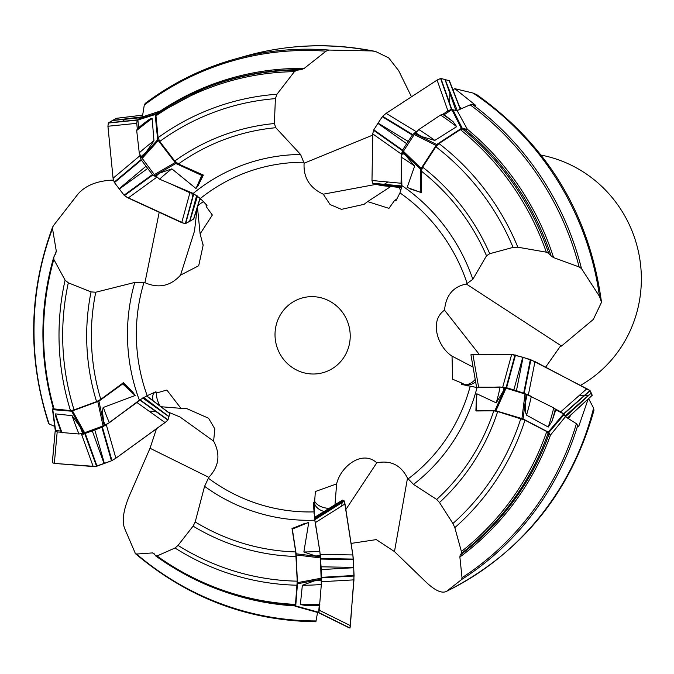 <?xml version="1.0" encoding="UTF-8"?>
<svg xmlns="http://www.w3.org/2000/svg" width="674" height="674" viewBox="0 0 674 674"><rect width="100%" height="100%" fill="white"/><g stroke="black" fill="none" stroke-linecap="round" stroke-linejoin="round"><path stroke-width="1.01" d="M390.726 186.546L367.65 201.602L388.965 208.359L394.551 200.456L395.908 200.903L399.952 192.882L401.898 185.603L401.097 157.076L403.389 151.271L414.224 134.564L418.807 129.568L440.543 115.052L442.751 114.403L444.183 114.698L451.883 109.677L457.098 110.587L470.157 104.849L472.609 104.529L475.751 105.43L454.832 88.682L452.979 89.895M197.448 207.019L200.111 233.878L212.352 215.031L206.227 206.615L207.019 205.418L200.355 198.501L193.194 193.413L159.553 179.174L154.329 174.608L140.95 156.697L139.257 152.855L136.687 130.52L137.243 128.785L147.884 120.385L150.588 118.607L152.13 118.531A267.148 258.403 -105.7 0 0 136.687 130.52M138.642 127.622L137.892 120.006L138.162 119.298L142.374 116.922L144.287 105.043L145.23 103.392C172.3 83.104 202.04 68.377 234.451 59.211A286.956 277.562 74.3 0 1 329.072 50.07L371.618 50.929A286.956 277.562 -105.7 0 0 246.414 55.849L234.451 59.211A286.956 277.562 74.3 0 0 145.525 103.206M161.01 406.725L180.935 408.343L166.857 390.035L156.823 392.917L155.93 391.737L147.176 395.663L139.358 400.196L109.331 422.75L103.046 425.934L84.621 432.733L79.018 434.005L61.275 432.481M60.727 431.057L55.26 430.442L52.513 409.556M54.72 426.372L49.143 424.005L48.621 422.868M334.995 504.725L336.629 483.89L315.356 491.523L314.623 501.903L313.258 502.374L314.792 520.185L319.838 551.18L320.411 557.929L321.329 584.468L319.569 605.446A268.404 259.616 74.3 0 1 307.108 605.724L319.577 605.446M319.249 605.463L318.608 612.725L295.633 606.347L294.412 605.783L294.765 605.126M317.606 612.262L315.87 621.765C248.268 620.788 188.139 598.091 135.457 553.691L124.42 527.953C121.96 520.555 123.494 510.092 129.029 496.578L150.024 448.261L156.469 428.79M473.072 367.119L452.027 356.125L452.625 379.235L461.555 382.958L461.572 384.433L477.049 387.558L500.159 386.977L506.039 388.182L527.135 394.644L553.75 407.888L555.797 409.834L563.641 413.929L565.402 416.726L576.413 423.693L578.629 426.693L588.166 399.033M452.027 356.125C438.066 347.388 428.765 320.959 444.545 310.183C445.885 295.33 453.155 286.618 466.366 284.032L472.845 279.306L486.51 255.783A213.085 206.109 -105.7 0 0 421.284 171.07L421.326 192.553L420.576 192.351M415.066 133.705L436.676 144.497L420.627 169.241L403.338 152.568L414.645 166.074L407.147 187.456L420.551 192.343L407.147 187.456M421.284 171.07L422.649 167.152L435.867 146.755L438.993 143.562L460.376 129.61L462.524 129.046L465.338 129.787L467.301 129.206A269.6 260.779 74.3 0 1 553.581 257.594L579.118 266.938A285.911 276.551 -105.7 0 0 470.157 104.849M422.649 167.152A217.466 210.347 74.3 0 1 489.737 253.702L513.082 247.392A242.219 234.291 -105.7 0 0 435.867 146.755M438.993 143.562A246.406 238.343 74.3 0 1 517.843 247.198L546.311 252.177A267.148 258.403 -105.7 0 0 460.376 129.61M462.524 129.046A268.404 259.616 74.3 0 1 548.737 253.348L551.155 256.078L553.581 257.594M489.737 253.702L486.51 255.783M517.843 247.198L513.082 247.392M548.737 253.348L546.311 252.177M367.65 201.602L364.07 204.323L341.465 209.353L330.091 204.551L323.259 194.196C309.686 187.877 303.3 177.548 304.1 163.218L300.579 154.481L275.801 127.715A213.085 206.109 -105.7 0 0 178.399 163.976L203.354 175.072L198.24 185.409L195.982 188.501L201.77 175.425L203.354 175.072M141.607 157.556L157.657 139.72L175.847 163.479L155.618 175.164L159.393 173.201L171.845 168.845L195.982 188.501M178.399 163.976L174.751 161.019L159.755 141.439L158.104 137.656L155.947 115.852L156.595 114.15M174.751 161.019A217.466 210.347 74.3 0 1 274.394 123.527L275.388 98.631A242.219 234.291 -105.7 0 0 159.755 141.439M158.104 137.656A246.406 238.343 74.3 0 1 276.98 94.234L294.403 71.655A267.148 258.403 -105.7 0 0 155.947 115.852M156.697 114.091A268.404 259.616 74.3 0 1 202.251 89.406A268.404 259.616 74.3 0 1 296.846 70.189L301.27 69.683L304.159 68.436L326.022 51.182A285.911 276.551 -105.7 0 0 144.287 105.043M274.394 123.527L275.801 127.715M276.98 94.234L275.388 98.631M142.374 116.922L160.555 110.957L160.277 111.682M296.846 70.189L294.403 71.655M200.111 233.878L203.127 245.353L198.695 265.75L180.539 275.127C170.488 286.155 158.626 288.674 144.935 282.684L134.783 282.431L95.759 292.23A213.085 206.109 -105.7 0 0 100.788 399.353L123.435 382.689L132.736 392.074L135.179 395.495L122.719 383.894L123.435 382.689M83.66 432.919L71.629 411.207L98.91 401.14L104.04 424.94L102.423 411.342L103.147 407.5L135.179 395.495M100.788 399.353L96.559 401.62L74.073 409.91L70.475 410.609L53.406 408.84M96.559 401.62A217.466 210.347 74.3 0 1 91.049 291.901L68.318 282.819A242.219 234.291 -105.7 0 0 74.073 409.91M104.04 424.94L104.108 425.378M70.475 410.609A246.406 238.343 74.3 0 1 65.1 280.14L53.81 259.406A267.148 258.403 -105.7 0 0 54.173 409.287M53.6 257.586L56.372 251.562L52.513 228.629A285.911 276.551 -105.7 0 0 49.143 424.005M91.049 291.901L95.759 292.23M65.1 280.14L68.318 282.819M53.819 257.072L53.81 259.406M180.935 408.343L186.294 408.393L208.578 418.242L214.829 428.9L213.616 441.141C220.642 454.369 219.042 466.433 208.83 477.335L204.576 486.333L195.199 521.971A213.085 206.109 -105.7 0 0 295.709 551.922L292.011 528.483L308.768 522.367L292.339 529.107L292.011 528.483M321.304 579.261L297.47 583.777L296.139 553.792L319.889 556.716L315.668 555.999L303.864 551.998L308.768 522.367M295.709 551.922L297.226 581.156L295.406 605.421A268.404 259.616 74.3 0 1 156.023 556.092M296.13 556.446A217.466 210.347 74.3 0 1 193.084 526.124L178.037 545.418A242.219 234.291 -105.7 0 0 297.226 581.156M319.889 556.716L320.31 556.791M297.2 585.217A246.406 238.343 74.3 0 1 175.004 548.004L157.025 555.966A267.148 258.403 -105.7 0 0 295.701 604.401M155.728 555.949L153.697 553.194M193.084 526.124L195.199 521.971M175.004 548.004L178.037 545.418M154.051 553.573L152.543 552.907L136.561 554.053A285.911 276.551 -105.7 0 0 316.216 620.939M155.509 555.721L157.025 555.966M336.629 483.89C340.488 466.753 362.064 449.432 376.783 462.802C390.827 460.047 401.064 465.17 407.492 478.161L413.507 484.395L436.693 499.451A213.085 206.109 -105.7 0 0 493.789 410.837L476.122 410.972L475.903 410.508L494.977 410.474L504.86 388.384L496.241 402.875L476.847 393.793L476.215 410.382M475.928 410.458L476.417 397.171M476.4 397.98L476.847 393.793M493.789 410.837L497.665 411.544L524.962 420.172L546.749 431.554L550.228 435.362L550.498 435.025A269.6 260.779 74.3 0 1 459.879 557.01L462.019 577.728A285.911 276.551 -105.7 0 0 576.413 423.693M497.665 411.544A217.466 210.347 74.3 0 1 439.49 502.518L452.92 523.521A242.219 234.291 -105.7 0 0 520.834 418.52M524.962 420.172A246.406 238.343 74.3 0 1 454.815 527.641L461.404 551.5A267.148 258.403 -105.7 0 0 546.749 431.554M548.248 432.7A268.404 259.616 74.3 0 1 461.387 553.421L460.165 555.132L459.879 557.01M439.49 502.518L436.693 499.451M454.815 527.641L452.92 523.521M461.387 553.421L461.404 551.5M472.609 104.529A286.956 277.562 74.3 0 1 581.485 268.597L599.498 296.4A286.956 277.562 -105.7 0 0 473.106 93.063L454.832 88.682M473.106 93.063L476.906 94.756C548.055 145.601 589.582 214.762 601.503 302.247M545.645 367.136L560.069 346.638L561.518 346.006L593.297 319.459L601.511 302.306L599.498 296.4M411.477 96.795L398.688 70.686L388.671 57.854L375.528 51.451L371.618 50.929M52.513 228.629L53.187 225.95L77.999 194.036C85.387 185.645 96.635 181.011 111.758 180.152L113.426 180.093M415.462 133.882L421.52 136.552A242.219 234.291 -105.7 0 0 415.639 132.812M418.807 129.568A246.406 238.343 74.3 0 1 434.806 140.411L456.652 126.661A267.148 258.403 -105.7 0 0 440.543 115.052M442.751 114.403A268.404 259.616 74.3 0 1 453.113 121.724L444.183 114.698M457.098 110.587L467.301 129.206M577.862 425.008A286.956 277.562 74.3 0 1 461.606 579.547L446.727 591.216A286.956 277.562 -105.7 0 0 593.583 408.048L588.604 398.629M434.806 140.411L421.52 136.552M581.485 268.597L579.118 266.938M329.072 50.07L326.022 51.182M453.113 121.724L456.652 126.661M141.885 157.219L146.132 152.155A242.219 234.291 -105.7 0 0 140.95 156.697M139.257 152.855A246.406 238.343 74.3 0 1 153.958 140.731L152.13 118.531M153.958 140.731L146.132 152.155M137.378 128.683A268.404 259.616 74.3 0 1 147.176 120.924L147.884 120.385M83.433 432.539L79.995 426.735A242.219 234.291 -105.7 0 0 82.675 433.281M79.018 434.005A246.406 238.343 74.3 0 1 72.101 415.664L55.538 413.895A267.148 258.403 -105.7 0 0 62.101 432.91M72.101 415.664L79.995 426.735M135.095 553.186L136.561 554.053M56.945 420.054L55.479 415.69L55.538 413.895M320.883 579.362L314.514 580.836A242.219 234.291 -105.7 0 0 321.346 580.348M321.329 584.468A246.406 238.343 74.3 0 1 302.356 585.268L300.36 604.57A267.148 258.403 -105.7 0 0 319.855 604.334M302.356 585.268L314.514 580.836M461.606 579.547L462.019 577.728M307.108 605.724L300.36 604.57M526.124 394.341L525.594 401.493A242.219 234.291 -105.7 0 0 527.135 394.644M531.331 396.32A246.406 238.343 74.3 0 1 526.52 415.15L548.265 427.046A267.148 258.403 -105.7 0 0 553.75 407.888M555.342 409.059A268.404 259.616 74.3 0 1 551.955 421.343L555.797 409.834M565.402 416.726L550.498 435.025M526.52 415.15L525.391 411.856L525.594 401.493M551.955 421.343L548.265 427.046M275.093 332.156A38.78 37.508 74.3 0 1 315.938 296.855A38.78 37.508 74.3 0 1 349.983 340.328A38.78 37.508 74.3 0 1 309.29 373.792A38.78 37.508 74.3 0 1 275.093 332.156M593.583 408.048L593.962 410.314C570.701 492.947 521.423 553.362 446.146 591.545L446.727 591.216C442.304 593.777 435.606 590.929 426.634 582.673L394.475 551.585L376.286 539.604L351.078 543.413M580.516 385.343A124.016 119.955 -105.7 0 0 639.525 257.333A124.016 119.955 -105.7 0 0 541.121 155.113M479.248 354.381L444.545 310.183M468.051 386.042L465.085 384.5A19.386 15.999 -89.7 0 1 461.555 382.958M465.768 384.854A19.386 15.999 90.3 0 0 475.212 379.403M475.65 381.922A19.386 15.999 -89.7 0 1 466.947 384.989A19.386 15.999 -89.7 0 1 465.945 384.947M570.684 415.125A15.51 12.798 -89.7 0 1 568.468 418.664M345.855 509.527L376.783 462.802M314.008 513.361L314.665 504.927A19.386 12.772 -8.8 0 1 314.615 504.607A19.386 12.772 -8.8 0 1 314.623 501.903M314.606 501.203A19.386 12.772 171.2 0 0 329.081 508.381M324.076 511.482A19.386 12.772 -8.8 0 1 314.514 503.486M314.665 504.927L314.564 504.278M168.028 412.025L179.933 416.928L213.616 441.141M153.411 392.866L154.363 392.95A19.386 9.015 54.1 0 1 156.823 392.917M156.68 392.9A19.386 9.015 -125.9 0 0 159.982 405.942M154.009 392.917A19.386 9.015 54.1 0 0 153.015 400.541L153.2 400.828M197.204 207.819L194.508 231.013L180.539 275.127M205.949 204.306A19.386 9.908 114.7 0 1 206.227 206.615M203.565 201.838A19.386 9.908 -65.3 0 0 197.768 205.991M201.206 199.386A19.386 9.908 114.7 0 0 199.824 199.74L199.622 199.934M459.55 106.795A15.51 11.382 -179 0 1 461.597 108.607M376.168 184.339L323.259 194.196M396.986 198.771A19.386 14.23 -179 0 1 394.551 200.456M400.845 190.868A19.386 14.23 1 0 0 398.62 187.347M401.055 187.591A19.386 14.23 -179 0 1 401.468 188.931M561.518 346.006L466.366 284.032M394.475 551.585L407.492 478.161M150.024 448.261L208.83 477.335M159.207 212.285L144.935 282.684M372.756 135.095L304.1 163.218M564.248 414.384L548.838 432.523L550.228 435.362M548.838 432.523L548.232 432.068L563.641 413.929M526.091 394.779L523.075 418.933L548.232 432.068M523.075 418.933L494.977 410.474M296.139 553.792L292.339 529.107M353.951 579.867L353.749 567.735L321.245 569.581L321.447 581.721L353.951 579.867L349.974 628.101L318.608 612.725L295.616 606.339L295.734 605.918L318.718 612.304M297.47 583.777L295.734 605.918M98.91 401.14L122.719 383.894M71.629 411.207L52.808 409.682L53.01 407.433M175.847 163.479L201.77 175.425M138.162 119.298L155.441 113.847L160.555 110.957M155.441 113.847L155.172 114.546L137.892 120.006M157.657 139.72L155.172 114.546M420.627 169.241L420.239 191.795M452.734 109.432L462.204 128.144L467.503 129.551M462.204 128.144L461.353 128.389L451.883 109.677M436.676 144.497L461.353 128.389M534.988 361.567L523.083 357.313L516.452 390.676L528.365 394.93L534.988 361.567L590.121 390.718L592.261 395.267L567.491 418.048L592.269 395.259M591.309 393.009L565.478 416.776M586.936 388.696L560.717 411.831L564.104 414.224M528.365 394.93L531.297 396.464M555.309 409L560.717 411.831M591.258 392.908L565.056 416.035M472.895 354.356L470.941 354.844L476.636 387.584L478.591 387.095L472.895 354.356L511.625 354.532L502.72 387.213L506.107 387.601L516.452 390.676M478.591 387.095L500.108 387.196M502.172 387.205L502.72 387.213M511.625 354.532L522.763 357.22L513.858 389.892M386.118 113.35L382.537 116.366L378.072 123.106L408.149 141.405L412.69 134.581L416.195 131.649L386.118 113.35L437.089 80.071L440.83 78.42L449.356 80.779L460.384 109.137M445.16 79.481L457.225 110.536M437.089 80.071L447.949 110.915L451.428 109.298L452.431 109.432M416.195 131.649L416.953 131.152M442.633 114.386L447.949 110.915M444.975 79.439L455.826 110.25M401.94 186.125L401.055 183.244L371.981 180.497L372.781 133.924L401.552 154.228L402.555 150.108L408.149 141.405M401.055 183.244L401.359 165.475M401.544 154.885L401.552 154.228M372.781 133.924L373.59 130.166L377.887 123.384L406.666 143.688M401.839 186.875L376.85 184.516L372.646 183.218L401.721 185.965M381.358 185.569L377.027 184.566L401.822 187.077M381.181 185.577L401.738 187.658L381.155 185.577M460.452 109.112L449.726 81.512M371.981 180.497L372.638 183.21M116.459 118.321L142.652 115.153L116.459 118.321L112.533 120.452L142.382 116.863M113.072 178.239L114.226 182.241L119.113 188.771L145.997 166.251L141.06 159.62L139.956 155.711L113.072 178.239L107.924 126.249L136.746 123.334L137.151 120.115L137.968 119.509M139.956 155.711L139.88 154.936M137.285 128.751L136.746 123.334M107.924 126.249L108.354 122.98L112.364 120.545L141.119 117.63M193.834 193.649L189.9 192.756L181.727 222.656L128.195 197.988L156.545 177.388L152.425 174.574L145.997 166.251M189.9 192.756L169.486 183.353M157.303 177.742L156.545 177.388M128.195 197.988L124.37 195.494L119.323 189.049L147.682 168.449M196.707 195.376L189.588 221.426L185.325 223.616L193.497 193.716M194.112 217.795L193.657 219.025L189.756 221.325L197.541 195.982M181.727 222.656L185.308 223.616M93.197 466.56L96.643 466.256L104.082 463.569L92.287 430.88L84.755 433.593L81.402 433.879L93.197 466.56L54.333 463.409L57.189 431.908L55.217 431.192L55.293 430.518M81.402 433.879L80.821 433.829M61.174 432.236L57.189 431.908M52.311 462.524L55.175 431.082L52.311 462.566M54.333 463.409L52.336 462.659M169.267 412.985L169.722 413.474L168.028 419.826L166.537 421.393L115.877 458.194L111.454 460.822L95.43 466.467L54.333 463.409L52.361 462.701L55.175 431.015M139.906 399.758L136.932 402.496L165.054 422.564L115.877 458.194L106.298 424.696L101.875 427.316L92.287 430.88M136.932 402.496L109.247 422.556M106.989 424.19L106.298 424.696M115.877 458.194L111.859 460.645L104.394 463.451L94.815 429.953M142.703 397.972L168.93 416.692L167.868 420.079L139.745 400.011M146.528 395.958L169.722 413.474L168.963 416.557L143.646 397.433M165.054 422.564L167.868 420.079M348.399 627.427L318.558 612.708L348.82 627.654M350.37 625.607L319.223 610.214L318.861 612.624L317.892 612.371M321.447 581.721L321.237 584.476M319.594 605.446L319.223 610.214M314.691 519.62L315.348 522.603L345.004 503.958L352.856 554.946L320.243 554.365L321.245 569.581M315.348 522.603L319.754 551.189M320.133 553.649L320.243 554.365M352.856 554.946L353.732 567.39L321.119 566.809M314.564 518.626L343.42 500.47L344.414 501.111L314.758 519.755M348.627 627.561L349.974 628.101L350.354 625.876L354.077 575.478L353.134 557.053L344.414 501.111L342.468 500.108L314.413 517.464L342.451 500.116L343.386 500.453L314.522 518.306M345.004 503.958L344.414 501.119M592.016 395.402L590.121 390.718L588.731 389.715L530.362 359.52L513.302 354.65L470.974 354.718M508.668 378.19L509.426 378.586M579.126 395.579L588.183 395.621M449.322 80.728L440.83 78.42L437.401 79.877L386.118 113.35L382.537 116.366L377.887 123.384L373.59 130.166L372.789 133.637L371.981 180.497L372.865 183.387L381.096 185.569M384.07 184.44L387.87 181.997M449.684 103.358L449.853 93.29M142.661 115.136L116.543 118.287L108.32 123.056L107.924 126.249L113.072 178.239L114.454 182.603L124.083 195.19L126.156 196.842L184.297 223.498L185.662 223.549L193.59 219.075L200.01 198.148M192.503 198.518L192.006 193.497M124.631 121.168L123.098 120.461M156.604 411.679L148.92 411.056M84.208 433.694L81.933 435.345M342.072 502.4L341.794 505.98M401.898 185.603A183.345 177.346 74.3 0 1 472.845 279.306M414.645 166.074A213.085 206.109 -105.7 0 0 401.097 157.076M402.412 153.225A217.466 210.347 74.3 0 1 406.388 155.694M551.155 256.078A268.555 259.768 -105.7 0 0 465.338 129.787M193.194 193.413A183.345 177.346 74.3 0 1 300.579 154.481M171.845 168.845A213.085 206.109 -105.7 0 0 159.553 179.174M155.947 176.285A217.466 210.347 74.3 0 1 159.393 173.201M301.27 69.683A268.555 259.768 -105.7 0 0 203.438 88.909L156.604 114.15M160.218 111.075A269.6 260.779 74.3 0 1 304.159 68.436M139.358 400.196A183.345 177.346 74.3 0 1 134.783 282.431M103.375 407.357A213.085 206.109 -105.7 0 0 109.331 422.75M105.178 424.982A217.466 210.347 74.3 0 1 103.333 420.601M55.15 254.755A269.6 260.779 74.3 0 1 56.304 250.947M314.792 520.185A183.345 177.346 74.3 0 1 204.576 486.333M303.864 551.998A213.085 206.109 -105.7 0 0 319.838 551.18M320.26 555.62A217.466 210.347 74.3 0 1 315.668 555.999M294.648 605.892A269.6 260.779 74.3 0 1 230.82 593.836M154.666 554.5A269.6 260.779 74.3 0 1 152.543 552.907M477.049 387.558A183.345 177.346 74.3 0 1 413.507 484.395M496.241 402.875A213.085 206.109 -105.7 0 0 500.159 386.977M503.958 387.668A217.466 210.347 74.3 0 1 502.964 392.276M460.165 555.132A268.555 259.768 -105.7 0 0 548.99 434.208M467.208 283.678A175.265 169.528 -105.7 0 0 399.952 192.882M303.982 162.249A175.265 169.528 -105.7 0 0 200.355 198.501M143.966 282.448A175.265 169.528 -105.7 0 0 147.176 395.663M208.291 478.178A175.265 169.528 -105.7 0 0 313.899 511.886M408.065 478.936A175.265 169.528 -105.7 0 0 470.123 386.556M521.946 418.478L525.012 393.894M506.039 388.182L495.971 410.66M292.187 528.559L304.648 523.454M297.47 582.665L321.304 578.174M320.411 557.929L296.248 554.955M123.283 383.279L132.736 392.074M52.808 409.682L55.588 430.644M72.607 411.022L84.621 432.733M103.046 425.934L97.831 401.712M202.63 175.484L198.24 185.409M158.104 140.756L142.054 158.567M154.329 174.608L174.92 162.712M435.817 145.365L414.224 134.564M403.389 151.271L420.98 168.239M592.286 395.141L567.432 418.015M589.944 390.549L563.734 413.684M590.121 390.726L563.911 413.87M530.885 359.705L524.262 393.068M530.362 359.52L523.74 392.891M515.012 354.928L506.107 387.601M515.5 355.046L506.595 387.727M470.941 354.844L476.628 387.525M449.137 80.619L460.249 109.205M440.569 78.454L451.428 109.298M440.914 78.437L451.765 109.281M382.613 116.282L412.69 134.581M382.268 116.712L412.345 135.011M373.548 130.259L402.327 150.572M373.784 129.804L402.555 150.108M372.865 183.387L401.889 186.125M108.329 123.039L137.151 120.115M108.531 122.803L137.353 119.879M114.176 182.148L141.06 159.62M114.454 182.603L141.338 160.083M124.454 195.57L152.813 174.97M124.067 195.165L152.425 174.574M185.662 223.549L193.817 193.691M193.792 218.831L200.111 198.249M96.55 466.282L84.755 433.593M97.031 466.138L85.236 433.449M111.96 460.595L102.381 427.089M111.454 460.822L101.875 427.316M168.028 419.826L139.931 399.775M169.68 413.288L146.646 395.899M350.017 628.025L318.861 612.624M349.958 628.101L318.802 612.708M354.086 576.017L321.582 577.871M354.077 575.478L321.574 577.332M353.344 559.083L320.731 558.502M353.378 559.631L320.765 559.049M344.347 500.967L314.699 519.612M53.389 408.798C39.345 358.121 39.412 307.706 53.608 257.561M295.414 605.421C244.451 602.632 197.886 586.136 155.711 555.94M375.519 51.451C332.021 42.58 288.986 44.046 246.414 55.849M52.715 226.801C28.771 291.463 27.39 357.009 48.595 423.449M55.866 417.038L61.267 432.464M185.493 408.334L186.294 408.402M202.95 243.946L203.093 245.361M364.634 203.944L364.061 204.315M476.417 397.18L475.903 410.525M52.479 409.463L55.26 430.425M410.483 189.006L420.551 192.343M476.628 387.558L470.932 354.81M200.136 198.274L193.977 218.334M146.671 395.891L169.486 413.128"/></g></svg>
